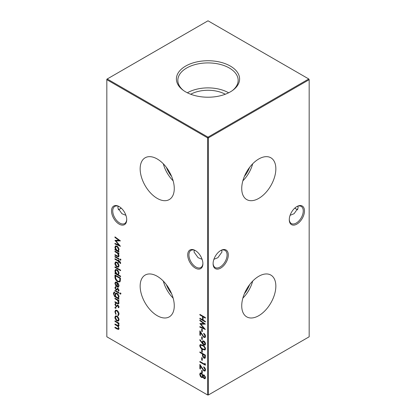 <?xml version="1.0" encoding="UTF-8"?>
<svg xmlns="http://www.w3.org/2000/svg" width="416" height="416" viewBox="0 0 416 416"><rect width="100%" height="100%" fill="white"/><g stroke="black" fill="none" stroke-linecap="round" stroke-linejoin="round"><path stroke-width="0.62" d="M258.788 198.375A24.128 13.931 120 0 0 274.617 176.883A24.128 13.931 120 0 0 270.592 157.638A24.128 13.931 120 0 0 258.788 158.974A24.128 13.931 120 0 0 243.1 180.003A24.128 13.931 120 0 0 246.475 199.42A24.128 13.931 120 0 0 258.788 198.375M242.861 180.825A23.213 13.406 120 0 0 252.684 163.805M244.405 176.394A20.197 11.664 120 0 0 249.621 167.362M258.788 315.671A24.128 13.931 120 0 0 274.617 294.174A24.128 13.931 120 0 0 270.592 274.934A24.128 13.931 120 0 0 258.788 276.271A24.128 13.931 120 0 0 243.1 297.3A24.128 13.931 120 0 0 246.475 316.711A24.128 13.931 120 0 0 258.788 315.671M242.861 298.116A23.213 13.406 120 0 0 252.684 281.102M244.405 293.686A20.197 11.664 120 0 0 249.621 284.653M195.302 268.091A10.743 6.204 60 0 1 187.704 254.93A10.743 6.204 60 0 1 195.302 250.541L195.302 250.541A10.743 6.204 60 0 1 202.899 263.702A10.743 6.204 60 0 1 195.302 268.091M195.614 250.728A9.885 5.704 -120 0 0 190.97 250.406A9.885 5.704 -120 0 0 189.457 258.326A9.885 5.704 -120 0 0 195.91 267.036A9.885 5.704 -120 0 0 200.855 267.524A9.885 5.704 -120 0 0 202.894 263.338M119.116 224.104A10.743 6.204 60 0 1 111.519 210.943A10.743 6.204 60 0 1 119.116 206.56L119.116 206.56A10.743 6.204 60 0 1 126.719 219.716A10.743 6.204 60 0 1 119.116 224.104M119.428 206.747A9.885 5.704 -120 0 0 114.785 206.419A9.885 5.704 -120 0 0 113.272 214.339A9.885 5.704 -120 0 0 119.73 223.049A9.885 5.704 -120 0 0 124.67 223.538A9.885 5.704 -120 0 0 126.708 219.357M294.908 208A10.743 6.204 -120 0 0 296.572 209.253M297.814 209.784A9.885 5.704 60 0 1 296.27 209.092L296.27 209.092A9.885 5.704 60 0 1 294.819 208.078M289.292 219.357A9.885 5.704 120 0 0 291.33 223.538A9.885 5.704 120 0 0 296.27 223.049A9.885 5.704 120 0 0 303.259 210.943A9.885 5.704 120 0 0 301.215 206.419A9.885 5.704 120 0 0 296.572 206.747M296.884 206.56L296.884 206.56A10.743 6.204 -60 0 1 304.481 210.943A10.743 6.204 -60 0 1 296.884 224.104A10.743 6.204 -60 0 1 289.281 219.716A10.743 6.204 -60 0 1 296.884 206.56L296.884 206.56M213.106 263.338A9.885 5.704 120 0 0 215.145 267.524A9.885 5.704 120 0 0 220.09 267.036A9.885 5.704 120 0 0 227.079 254.93A9.885 5.704 120 0 0 225.03 250.406A9.885 5.704 120 0 0 220.386 250.728M220.698 250.541L220.698 250.541A10.743 6.204 -60 0 1 228.296 254.93A10.743 6.204 -60 0 1 220.698 268.091A10.743 6.204 -60 0 1 213.101 263.702A10.743 6.204 -60 0 1 220.698 250.541L220.698 250.541M121.181 208.078A9.885 5.704 -60 0 1 119.73 209.092L119.73 209.092A9.885 5.704 -60 0 1 118.186 209.784M119.428 209.253A10.743 6.204 120 0 0 121.092 208M125.908 215.311L121.935 213.704L117.837 208L118.186 206.216M290.092 215.311L294.065 213.704L298.163 208L297.814 206.216M202.093 259.298L198.115 257.691L194.022 251.987L194.366 250.203M213.907 259.298L217.885 257.691L221.978 251.987L221.634 250.203M157.212 158.974A24.128 13.931 -120 0 0 145.408 157.638A24.128 13.931 -120 0 0 141.383 176.883A24.128 13.931 -120 0 0 157.212 198.375A24.128 13.931 -120 0 0 169.525 199.42A24.128 13.931 -120 0 0 172.9 180.003A24.128 13.931 -120 0 0 157.212 158.974M163.316 163.805A23.213 13.406 -120 0 0 173.139 180.825M166.379 167.362A20.197 11.664 -120 0 0 171.595 176.394M157.212 276.271A24.128 13.931 -120 0 0 145.408 274.934A24.128 13.931 -120 0 0 141.383 294.174A24.128 13.931 -120 0 0 157.212 315.671A24.128 13.931 -120 0 0 169.525 316.711A24.128 13.931 -120 0 0 172.9 297.3A24.128 13.931 -120 0 0 157.212 276.271M163.316 281.102A23.213 13.406 -120 0 0 173.139 298.116M166.379 284.653A20.197 11.664 -120 0 0 171.595 293.686M230.344 66.076A31.6 18.242 0 0 0 187.075 65.307A31.6 18.242 0 0 0 183.076 90.189A31.6 18.242 0 0 0 185.656 91.879A31.6 18.242 0 0 0 232.924 90.189A31.6 18.242 0 0 0 230.344 66.076M232.341 90.61A30.16 17.415 0 0 0 238.155 80.694A30.16 17.415 0 0 0 229.325 68.011A30.16 17.415 0 0 0 196.165 64.308A30.16 17.415 0 0 0 177.845 80.694A30.16 17.415 0 0 0 183.659 90.61M228.628 92.794A29.266 16.895 0 0 0 187.372 92.794M225.29 94.245A25.142 14.513 0 0 0 190.71 94.245M115.341 307.31L115.799 308.105L115.341 308.37L114.884 307.575L115.747 307.076M115.799 308.105L115.341 308.37L115.747 308.136L115.289 307.341M117.759 303.264L118.55 302.526L117.489 300.331L114.951 298.776L114.951 298.21L118.976 300.529L118.976 301.101L118.248 300.68L119.044 302.905L118.622 303.878L117.005 303.467L114.951 302.281L114.951 301.709L117.759 303.264L118.685 303.02M120.24 293.119L120.666 293.888L120.24 294.174L119.824 293.4L120.65 292.88M120.666 293.888L120.24 294.174L120.65 293.94L120.229 293.166M114.67 292.588L113.896 293.888C113.911 295.142 114.452 296.067 115.518 296.66L114.951 294.481L115.56 293.114L116.979 293.27C118.232 294.138 118.924 295.334 119.044 296.858L118.269 298.251L118.976 298.657L118.976 299.229L114.551 296.504L113.402 293.654L113.958 292.136L114.67 292.016L114.348 292.687L114.754 292.453M114.951 276.879L114.951 274.914L120.458 278.091L120.255 281.273L119.694 281.98L117.634 281.674C115.866 280.53 114.972 278.933 114.951 276.879L115.362 276.645L115.362 275.148M114.951 266.848L120.598 270.109L120.598 270.676L114.951 267.42L114.951 266.848M120.666 262.938L120.562 263.572L120.052 263.276L120.172 262.766L118.976 261.596L118.976 262.574L118.482 262.288L118.482 261.31L114.951 259.272L114.951 258.705L118.482 260.738L118.482 260.088L118.976 260.374L118.976 261.024L120.666 262.938M120.24 259.23L120.666 260.005L120.24 260.291L119.824 259.516L120.65 258.996M120.666 260.005L120.24 260.291L120.65 260.057L120.229 259.282M201.708 328.957L202.27 329.285L202.27 331.729L201.708 331.401L201.708 328.957M201.708 336.778L202.27 337.106L202.27 339.55L201.708 339.222L201.708 336.778M199.732 345.582L200.205 344.531L202.623 345.124C204.183 345.842 205.15 347.105 205.514 348.92L205.036 349.991L202.623 349.445C201.053 348.696 200.091 347.407 199.732 345.582L200.424 344.448M199.872 351.931L205.374 355.103L205.291 357.75L204.927 358.296L203.902 358.16L202.504 356.091L202.415 353.964L199.872 352.498L199.872 351.931M114.951 237.448L114.951 236.876L120.458 240.89L115.939 240.989L120.458 246.293L114.951 243.958L114.951 243.386L118.914 245.066L114.951 240.36L118.924 240.344L114.951 237.448L115.362 237.172M117.759 256.183L118.55 255.445L117.489 253.25L114.951 251.701L114.951 251.129L118.976 253.448L118.976 254.02L118.248 253.599L119.044 255.83L118.622 256.797L117.005 256.386L114.951 255.2L114.951 254.628L117.759 256.183L118.685 255.939M204.953 369.611L203.684 366.834C204.802 367.583 205.41 368.628 205.514 369.964L205.067 371.051L203.882 370.942L200.439 366.075L200.439 369.034L199.872 368.706L199.872 364.39L203.835 370.344L204.599 370.412L205.358 369.377L205.275 368.768M201.708 357.63L202.27 357.958L202.27 360.402L201.708 360.074L201.708 357.63M114.951 320.85L118.976 323.175L118.976 323.747L118.274 323.341L119.044 325.385L118.68 326.258L118.076 326.305L119.044 328.567L118.68 329.425L117.13 329.035L114.951 327.777L114.951 327.205L118.29 328.822L118.55 328.182C118.31 326.877 117.634 325.988 116.516 325.504L114.951 324.6L114.951 324.028L118.29 325.629L118.55 325C118.336 323.757 117.702 322.889 116.646 322.4L114.951 321.422L114.951 320.85M106.829 79.68L106.829 336.788L207.594 394.966L207.594 137.857L106.829 79.68L106.829 79.212L107.234 78.978L208 137.155L308.766 78.978L208 20.8L107.234 78.978L106.829 79.68M199.872 314.376L205.374 317.554L205.374 318.126L203.117 316.82L203.117 320.081L205.374 321.381L205.374 321.953L199.872 318.776L199.872 318.209L202.556 319.753L202.556 316.498L199.872 314.948L199.872 314.376M118.378 317.522L119.044 319.675L118.383 321.053L116.953 320.866C115.679 319.998 114.988 318.796 114.884 317.273L115.456 315.921L116.953 316.061L118.378 317.522M204.812 363.334L205.374 364.031L205.374 365.206L199.872 362.029L199.872 361.457L204.812 364.312L204.812 363.334M201.708 370.339L202.27 370.661L202.27 373.105L201.708 372.783L201.708 370.339M118.976 251.576L118.976 252.148L114.951 249.824L114.951 249.257L115.648 249.657L114.884 247.317L115.497 245.955L116.974 246.106C118.243 246.99 118.934 248.201 119.044 249.74L118.232 251.144L118.976 251.576M203.466 374.832L202.94 375.232L204.105 374.977L205.514 377.655L205.057 378.716L204.09 378.638L202.94 377.068L202.498 377.551L201.474 377.452L200.335 376.314L199.732 374.28L200.2 373.012L201.432 373.11L202.94 375.232L203.252 374.904M201.708 349.487L202.27 349.809L202.27 352.253L201.708 351.931L201.708 349.487M202.212 343.34L199.732 339.955L200.008 339.659L202.244 342.716L202.696 340.902L203.83 341.016C204.875 341.744 205.436 342.742 205.514 344.011L205.031 345.134L203.824 345.004L202.212 343.34L202.618 343.106L202.306 342.68M204.953 336.05L203.684 333.273C204.802 334.027 205.41 335.067 205.514 336.409L205.067 337.49L203.882 337.381L200.439 332.519L200.439 335.473L199.872 335.15L199.872 330.834L203.835 336.783L204.599 336.856L205.358 335.816L205.275 335.208M199.872 320.653L199.872 320.081L205.374 324.095L200.86 324.194L205.374 329.498L199.872 327.168L199.872 326.591L203.835 328.271L199.872 323.565L203.84 323.554L199.872 320.653L200.278 320.377M114.951 256.422L118.976 258.742L118.976 259.314L114.951 256.994L114.951 256.422M118.378 263.598L119.044 265.751L118.383 267.134L116.953 266.942C115.679 266.074 114.988 264.878 114.884 263.349L115.456 262.002L116.953 262.137L118.378 263.598M120.598 276.136L120.598 276.702L114.951 273.447L114.951 272.875L115.648 273.276L114.884 270.941L115.497 269.573L116.974 269.724C118.243 270.613 118.934 271.825 119.044 273.359L118.196 274.747L120.598 276.136M115.378 283.613L116.225 285.808L115.991 286.182L114.884 283.4L115.398 282.105L116.953 282.256L118.295 283.566L119.044 285.813L118.253 287.227L116.86 286.926L116.86 282.771L115.794 282.656L115.378 283.613M118.482 287.128L117.265 286.692L116.86 286.926M114.951 290.306L118.976 292.63L118.976 293.197L114.951 290.878L114.951 290.306M115.799 287.425L115.378 288.101L116.022 289.297L116.407 289.359L117.369 288.413L117.988 288.558L119.044 290.342L118.472 291.2L118.128 290.612L118.955 289.822L118.55 290.056L118.009 289.141L117.588 289.11L118.05 288.855L116.667 290.02L116.043 289.879L114.884 287.846L115.43 286.832L115.71 287.472L116.116 287.238M118.128 290.612L118.55 290.056M115.799 304.044L115.378 304.72L116.022 305.911L116.407 305.978L117.369 305.032L117.988 305.172L119.044 306.956L118.472 307.814L118.128 307.232L118.955 306.436L118.55 306.67L118.009 305.755L117.588 305.729L118.05 305.469L116.667 306.639L116.043 306.493L114.884 304.465L115.43 303.451L115.71 304.091L116.116 303.857M118.128 307.232L118.55 306.67M119.044 314.168L118.102 315.749L117.848 315.12L118.451 314.803L118.955 313.607L118.55 313.841L116.974 310.944L115.861 310.835L115.378 312.01L116.085 314.106L115.809 314.423L114.884 311.714L115.528 310.206L116.932 310.346C118.264 311.288 118.966 312.562 119.044 314.168M118.461 315.635L118.102 315.749L118.508 315.515L118.264 314.912M117.848 315.12L118.55 313.841M208.406 394.966L309.171 336.788L309.171 79.68L208.406 137.857L208.406 394.966L207.594 394.966L208.406 394.966M208 137.155L207.594 137.857L208.406 137.857L208 137.155M308.766 78.978L309.171 79.68L308.766 78.978M205.374 317.658L203.523 316.586L203.117 316.82M205.374 321.485L200.278 318.542L199.872 318.776M202.556 316.498L202.961 316.259L202.961 319.519L202.556 319.753M202.961 316.259L200.278 314.714L199.872 314.948M118.976 323.274L118.274 323.341M118.851 326.092L118.076 326.305M118.856 329.269L115.362 327.543L114.951 327.777M118.29 328.822L118.695 328.588L118.955 327.948L118.55 328.182M118.222 326.217L115.362 324.366L114.951 324.6M118.29 325.629L118.955 324.766L118.55 325M118.404 323.268L115.362 321.188L114.951 321.422M118.789 320.819L116.953 320.866M117.359 320.632L116.683 320.117M115.409 317.954L115.289 317.039L114.884 317.273M115.289 317.039L115.679 315.827M117.655 316.597L116.23 316.274L115.378 317.554L116.948 320.294L118.082 320.408L118.55 319.389L116.948 316.628L115.825 316.514M118.082 320.408L118.929 318.781M118.955 319.15L118.55 319.389M117.354 316.394L116.948 316.628M202.27 359.928L201.708 360.074M202.114 359.84L202.114 357.864M205.374 364.738L200.278 361.795L199.872 362.029M205.218 363.834L204.812 364.312M204.386 367.396L203.684 367.406M205.239 370.911L203.882 370.942M204.287 370.708L203.715 370.266M200.772 365.882L200.439 366.075M200.439 368.566L199.872 368.706M200.278 368.472L200.278 365.066M204.599 370.412L205.358 369.377M202.27 372.637L201.708 372.783M202.114 372.544L202.114 370.573M118.976 253.552L118.248 253.599M118.81 256.641L115.362 254.966L114.951 255.2M118.165 255.949L118.55 255.445M118.357 253.536L117.894 253.016L117.489 253.25M117.894 253.016L115.362 251.462L114.951 251.701M118.976 251.675L115.362 249.59L114.951 249.824M115.976 249.465L115.648 249.657M115.398 247.967L115.289 247.083L114.884 247.317M115.289 247.083L115.716 245.856M117.66 246.631L116.251 246.34L115.378 247.624L116.953 250.411L118.076 250.536L118.55 249.46L116.969 246.672L115.846 246.574M118.076 250.536L118.929 248.851M118.955 249.226L118.55 249.46M117.374 246.438L116.969 246.672M120.25 240.739L115.939 240.989M120.016 245.7L115.362 243.724L114.951 243.958M119.283 244.852L118.914 245.066M115.976 240.968L115.45 240.354M115.362 237.214L119.33 240.11L118.924 240.344M205.244 378.56L204.09 378.638M204.495 378.399L204.027 378.024M203.278 376.875L202.94 377.068M202.691 377.4L201.474 377.452M201.885 377.218L201.276 376.75M200.72 376.095L200.335 376.314M200.46 375.56L200.138 374.046L199.732 374.28M200.138 374.046L200.439 372.918M201.973 373.537L200.684 373.604L200.299 374.613L201.469 376.875L202.207 376.927L202.623 375.991L201.417 373.672L200.684 373.604M202.207 376.927L202.613 376.693L202.977 375.211M204.552 375.341L203.544 375.518L203.19 376.303L204.11 378.076L204.662 378.102L204.953 377.296L204.095 375.544L203.544 375.518M204.662 378.102L205.067 377.868L205.296 376.532M205.358 377.062L204.953 377.296M204.506 375.31L204.095 375.544M203.029 375.757L202.623 375.991M201.822 373.438L201.417 373.672M205.109 358.145L203.902 358.16M204.308 357.926L203.71 357.464M203.05 356.372L202.909 355.857L202.504 356.091M202.909 355.857L202.821 353.73L202.415 353.964M202.821 353.73L200.278 352.264L199.872 352.498M204.526 357.651L204.932 357.417L205.218 355.113L203.382 354.058L202.977 354.292L202.966 355.394L203.897 357.594L204.526 357.651L204.812 355.347L202.977 354.292M205.218 355.113L204.812 355.347M202.27 351.785L201.708 351.931M202.114 351.692L202.114 349.721M205.213 349.851L203.029 349.206L202.623 349.445M203.029 349.206L201.344 347.937M200.403 346.533L200.138 345.348M205.358 348.379L204.953 348.613C204.62 347.199 203.845 346.226 202.623 345.696L200.663 345.166L200.299 345.925L201.24 347.833L202.623 348.873L204.599 349.357L205.358 348.379L205.197 347.62M204.204 346.268L203.029 345.462L201.068 344.932L200.663 345.166M204.599 349.357L204.953 348.613M200.08 339.758L199.732 339.955M202.202 342.025L202.608 341.791L202.649 342.482L202.244 342.716M202.608 341.791L202.914 340.813M205.213 344.984L203.824 345.004M204.23 344.77L202.618 343.106M204.412 341.463L203.154 341.546L202.764 342.456L203.861 344.453L204.979 344.287L205.275 342.82M204.266 341.37L203.154 341.546M205.358 343.424L204.953 343.658L203.861 341.604M204.573 344.521L204.953 343.658M202.27 339.076L201.708 339.222M202.114 338.988L202.114 337.012M204.386 333.835L203.684 333.845M205.239 337.35L203.882 337.381M204.287 337.147L203.715 336.705M200.772 332.327L200.439 332.519M200.439 335.005L199.872 335.15M200.278 334.916L200.278 331.505M204.599 336.856L205.358 335.816M202.27 331.261L201.708 331.401M202.114 331.167L202.114 329.191M205.171 323.944L200.86 324.194M204.932 328.905L200.278 326.934L199.872 327.168M204.204 328.058L203.835 328.271M200.897 324.173L200.372 323.56M200.278 320.419L204.246 323.315L203.84 323.554M121.072 259.771L120.65 260.057M118.976 258.846L115.362 256.76L114.951 256.994M120.656 263.156L120.052 263.276M120.458 263.042L120.578 262.532L120.172 262.766M120.302 261.908L119.532 261.919M119.938 261.685L119.382 261.362L118.976 261.596M118.976 262.101L118.482 262.288M118.888 262.054L118.888 261.076L118.482 261.31M118.888 261.076L115.362 259.038L114.951 259.272M118.888 260.322L118.482 260.738M118.789 266.9L116.953 266.942M117.359 266.708L116.683 266.193M115.409 264.035L115.289 263.115L114.884 263.349M115.289 263.115L115.679 261.903M117.655 262.673L116.23 262.356L115.378 263.63L116.948 266.37L118.082 266.484L118.55 265.465L116.948 262.709L115.825 262.59M118.082 266.484L118.929 264.857M118.955 265.231L118.55 265.465M117.354 262.47L116.948 262.709M120.598 270.208L115.362 267.186L114.951 267.42M120.598 276.234L115.362 273.213L114.951 273.447M115.976 273.088L115.648 273.276M115.398 271.591L115.289 270.707L114.884 270.941M115.289 270.707L115.716 269.48M117.66 270.254L116.251 269.958L115.378 271.242L116.953 274.03L118.076 274.16L118.55 273.083L116.969 270.296L115.846 270.192M118.076 274.16L118.929 272.475M118.955 272.849L118.55 273.083M117.374 270.057L116.969 270.296M119.896 281.835L118.04 281.44L117.634 281.674M118.04 281.44L117.021 280.67M115.95 279.256L115.362 276.645M119.241 281.336L120.146 280.41L120.297 278.101L115.924 275.574L115.518 275.808L115.658 278.434L117.634 281.107L119.241 281.336L119.735 280.644L119.891 278.335L115.518 275.808M120.297 278.101L119.891 278.335M120.146 280.41L119.735 280.644M115.456 284.268L115.289 283.161L114.884 283.4M115.289 283.161L115.632 282.006M117.265 286.692L117.265 282.537L116.86 282.771M117.265 282.537L115.794 282.656M117.749 282.89L117.354 283.119L117.354 286.64L118.508 286.385L118.924 284.908M118.529 283.941L118.175 284.144L117.354 283.119M118.955 285.324L118.55 285.558L118.175 284.144M118.102 286.619L118.55 285.558M118.976 298.756L114.956 296.27L114.551 296.504M113.942 294.471L113.807 293.42L113.402 293.654M113.807 293.42L114.187 292.048M116.022 296.608L115.726 296.78M115.456 295.032L115.362 294.247L114.951 294.481M115.362 294.247L115.783 293.02M117.655 293.79L116.303 293.467L115.445 294.793C115.497 295.958 116.007 296.863 116.984 297.508L118.097 297.648L118.55 296.618L116.958 293.826L115.892 293.701M118.097 297.648L118.929 296.015M118.955 296.384L118.55 296.618M117.364 293.592L116.958 293.826M118.976 292.729L115.362 290.644L114.951 290.878M121.072 293.654L120.65 293.94M118.851 290.919L118.539 290.389M118.451 288.928L118.009 289.141M118.414 288.907L117.64 289.276M117.073 289.786L116.043 289.879M116.449 289.645L115.991 289.276M115.383 288.231L115.289 287.612L114.884 287.846M115.289 287.612L115.835 286.598M116.813 289.125L117.229 288.662L116.823 288.896M117.229 288.662L117.775 288.179M118.976 300.633L118.248 300.68M118.81 303.722L115.362 302.047L114.951 302.281M118.165 303.03L118.55 302.526M118.357 300.617L117.894 300.092L117.489 300.331M117.894 300.092L115.362 298.542L114.951 298.776M118.851 307.533L118.539 307.003M118.451 305.542L118.009 305.755M118.414 305.521L117.64 305.895M117.073 306.405L116.043 306.493M116.449 306.259L115.991 305.89M115.383 304.845L115.289 304.231L114.884 304.465M115.289 304.231L115.835 303.217M116.813 305.744L117.229 305.276L116.823 305.516M117.229 305.276L117.775 304.793M116.204 307.871L115.747 308.136M118.955 313.607L118.934 313.238M117.567 310.825L116.974 310.944M117.38 310.705L115.861 310.835M115.419 312.53L115.289 311.48L114.884 311.714M115.289 311.48L115.736 310.112M117.536 328.801L117.13 329.035M116.922 325.27L116.516 325.504M117.052 322.166L116.646 322.4M202.244 368.321L201.906 368.514M117.416 256.152L117.005 256.386M116.813 252.304L116.407 252.538M202.821 354.182L202.415 354.422M205.218 356.278L204.812 356.512M203.029 345.462L202.623 345.696M202.244 334.766L201.906 334.958M120.297 278.548L119.891 278.782M116.189 297.149L115.783 297.383M117.416 303.233L117.005 303.467M116.813 299.385L116.407 299.619"/></g></svg>
